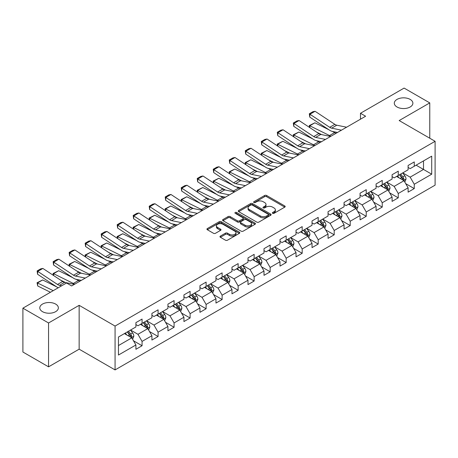 <?xml version="1.0" encoding="UTF-8"?>
<svg xmlns="http://www.w3.org/2000/svg" width="458" height="458" viewBox="0 0 458 458"><rect width="100%" height="100%" fill="white"/><g stroke="black" fill="none" stroke-linecap="round" stroke-linejoin="round"><path stroke-width="0.69" d="M272.653 213.314A0.996 0.578 0 0 0 274.061 213.314L284.767 207.131A1.426 0.824 0 0 0 285.185 206.552A1.426 0.824 0 0 0 284.767 205.968L266.63 195.497A1.426 0.824 0 0 0 264.615 195.497L253.909 201.68A0.996 0.578 0 0 0 253.618 202.087A0.996 0.578 0 0 0 253.909 202.493A0.996 0.578 0 0 0 255.324 202.493L256.709 201.697A4.557 2.633 0 0 1 263.155 201.697L264.667 202.568A4.557 2.633 0 0 1 266.001 204.428A4.557 2.633 0 0 1 264.667 206.289L263.281 207.09A0.996 0.578 0 0 0 262.989 207.497A0.996 0.578 0 0 0 263.281 207.903A0.996 0.578 0 0 0 264.69 207.903L266.075 207.102A4.557 2.633 0 0 1 272.527 207.102L274.039 207.978A4.557 2.633 0 0 1 275.373 209.838A4.557 2.633 0 0 1 274.039 211.699L272.653 212.501A0.996 0.578 0 0 0 272.361 212.907A0.996 0.578 0 0 0 272.653 213.314L272.653 212.501M55.641 304.078A9.292 5.364 0 0 0 45.519 302.915A9.292 5.364 0 0 0 39.783 307.873A9.292 5.364 0 0 0 42.502 311.663A9.292 5.364 0 0 0 52.63 312.825A9.292 5.364 0 0 0 58.361 307.873A9.292 5.364 0 0 0 55.641 304.078M410.156 99.403A9.292 5.364 0 0 0 400.034 98.241A9.292 5.364 0 0 0 394.298 103.193A9.292 5.364 0 0 0 397.023 106.989A9.292 5.364 0 0 0 407.145 108.151A9.292 5.364 0 0 0 412.881 103.193A9.292 5.364 0 0 0 410.156 99.403M220.39 236.099A1.426 0.824 0 0 0 219.972 236.683A1.426 0.824 0 0 0 220.39 237.261L225.473 240.198A1.426 0.824 0 0 0 227.489 240.198L239.379 233.34A1.426 0.824 0 0 0 239.797 232.756A1.426 0.824 0 0 0 239.379 232.172L221.243 221.706A1.426 0.824 0 0 0 219.227 221.706L207.342 228.565A1.426 0.824 0 0 0 206.924 229.149A1.426 0.824 0 0 0 207.342 229.733L213.485 233.277A1.426 0.824 0 0 0 215.5 233.277L220.59 230.34A1.426 0.824 0 0 0 221.008 229.761A1.426 0.824 0 0 0 220.59 229.177L217.544 227.42A3.813 2.198 0 0 1 216.428 225.863A3.813 2.198 0 0 1 218.781 223.83A3.813 2.198 0 0 1 222.931 224.306L234.868 231.198A3.813 2.198 0 0 1 235.984 232.756A3.813 2.198 0 0 1 233.632 234.788A3.813 2.198 0 0 1 229.481 234.313L227.489 233.162A1.426 0.824 0 0 0 225.473 233.162L220.39 236.099L220.39 237.261M79.148 305.326L48.559 322.982L22.9 308.171L22.9 352.019L48.559 366.835L79.148 349.173L115.073 369.915L115.073 326.067L79.148 305.326L79.148 349.173M429.764 138.219L429.764 102.895L399.176 120.557L435.1 141.299L115.073 326.067M429.764 102.895L404.105 88.085L360.48 113.269L360.48 119.194M22.9 308.171L66.525 282.987L71.654 285.947L365.616 116.229L360.48 113.269M256.806 222.113A1.426 0.824 0 0 0 258.822 222.113L270.712 215.249A1.426 0.824 0 0 0 271.13 214.665A1.426 0.824 0 0 0 270.712 214.086L252.576 203.615A1.426 0.824 0 0 0 250.56 203.615L238.675 210.48A1.426 0.824 0 0 0 238.257 211.058A1.426 0.824 0 0 0 238.675 211.642L256.806 222.113M235.595 213.531A0.996 0.578 0 0 1 236.609 213.668L236.609 212.483L255.043 223.126A1.426 0.824 0 0 1 255.461 223.71A1.426 0.824 0 0 1 255.043 224.294L243.158 231.158A1.426 0.824 0 0 1 241.143 231.158L223.006 220.687L228.095 217.773L228.095 216.582L223.006 219.525A1.426 0.824 0 0 0 222.588 220.103A1.426 0.824 0 0 0 223.006 220.687L223.006 219.525M228.095 217.773A1.426 0.824 0 0 1 230.111 217.773L230.111 216.582A1.426 0.824 0 0 0 228.095 216.582M230.111 216.582L237.467 220.83A1.426 0.824 0 0 0 239.477 220.83L242.855 218.884A1.426 0.824 0 0 0 243.272 218.3A1.426 0.824 0 0 0 242.855 217.722L235.2 213.296A0.996 0.578 0 0 1 234.908 212.89A0.996 0.578 0 0 1 235.521 212.357A0.996 0.578 0 0 1 236.609 212.483M115.073 369.915L435.1 185.147L435.1 141.299M133.496 340.792L142.066 345.738L142.066 341.41L151.919 335.725L151.919 340.048L158.079 336.493L158.079 332.17L167.931 326.48L167.931 330.808L174.086 327.252L174.086 322.924L183.939 317.234L183.939 321.562L190.099 318.007L190.099 313.678L199.951 307.994L199.951 312.316L206.111 308.761L206.111 304.438L215.964 298.748L215.964 303.076L222.124 299.515L222.124 295.192L231.977 289.502L231.977 293.83L238.137 290.275L238.137 285.947L247.99 280.256L247.99 284.584L254.144 281.029L254.144 276.701L264.003 271.016L264.003 275.338L270.157 271.783L270.157 267.461L280.01 261.77L280.01 266.098L286.17 262.543L286.17 258.215L296.023 252.524L296.023 256.852L302.183 253.297L302.183 248.969L312.035 243.284L312.035 247.606L318.195 244.051L318.195 239.729L328.048 234.038L328.048 238.36L334.203 234.805L334.203 230.483L344.061 224.792L344.061 229.12L350.215 225.565L350.215 221.237L360.068 215.546L360.068 219.874L366.228 216.319L366.228 211.991L376.081 206.306L376.081 210.628L382.241 207.073L382.241 202.751L392.094 197.06L392.094 201.388L398.254 197.833L398.254 193.505L408.107 187.814L408.107 192.142L414.267 188.587L414.267 184.259L431.711 174.189L431.711 156.172L423.501 160.913L423.501 169.443L431.711 174.189M142.066 345.738L135.906 349.294L135.906 344.971L118.456 355.042L118.456 337.025L135.906 326.955L135.906 322.627L142.066 319.071L142.066 323.4L151.919 317.709L151.919 313.387L158.079 309.826L158.079 314.154L167.931 308.463L167.931 304.141L174.086 300.585L174.086 304.908L183.939 299.223L183.939 294.895L190.099 291.34L190.099 295.668L199.951 289.977L199.951 285.649L206.111 282.094L206.111 286.422L215.964 280.731L215.964 276.409L222.124 272.853L222.124 277.176L231.977 271.491L231.977 267.163L238.137 263.608L238.137 267.93L247.99 262.245L247.99 257.917L254.144 254.362L254.144 258.69L264.003 252.999L264.003 248.671L270.157 245.116L270.157 249.444L280.01 243.753L280.01 239.431L286.17 235.876L286.17 240.198L296.023 234.513L296.023 230.185L302.183 226.63L302.183 230.958L312.035 225.267L312.035 220.939L318.195 217.384L318.195 221.712L328.048 216.021L328.048 211.699L334.203 208.138L334.203 212.466L344.061 206.776L344.061 202.453L350.215 198.898L350.215 203.22L360.068 197.535L360.068 193.207L366.228 189.652L366.228 193.98L376.081 188.29L376.081 183.961L382.241 180.406L382.241 184.734L392.094 179.044L392.094 174.721L398.254 171.166L398.254 175.488L408.107 169.804L408.107 165.475L414.267 161.92L414.267 166.243L431.711 156.172M140.423 324.344L147.814 328.615L137.961 334.3L130.57 330.035M135.906 324.585L137.961 325.77L142.066 323.4M137.961 334.3L142.066 341.41M147.814 328.615L151.919 335.725M156.436 315.104L163.827 319.369L153.968 325.06L146.583 320.789M151.919 315.339L153.968 316.524L158.079 314.154M153.968 325.06L158.079 332.17M163.827 319.369L167.931 326.48M172.443 305.858L179.834 310.123L169.981 315.814L162.59 311.549M167.931 306.093L169.981 307.278L174.086 304.908M169.981 315.814L174.086 322.924M179.834 310.123L183.939 317.234M188.456 296.612L195.847 300.883L185.994 306.568L178.603 302.303M183.939 296.853L185.994 298.038L190.099 295.668M185.994 306.568L190.099 313.678M195.847 300.883L199.951 307.994M204.468 287.372L211.859 291.637L202.007 297.322L194.616 293.057M199.951 287.607L202.007 288.792L206.111 286.422M202.007 297.322L206.111 304.438M211.859 291.637L215.964 298.748M220.481 278.126L227.872 282.391L218.019 288.082L210.628 283.811M215.964 278.361L218.019 279.546L222.124 277.176M218.019 288.082L222.124 295.192M227.872 282.391L231.977 289.502M236.494 268.88L243.885 273.145L234.027 278.836L226.641 274.571M231.977 269.115L234.027 270.3L238.137 267.93M234.027 278.836L238.137 285.947M243.885 273.145L247.99 280.256M252.507 259.634L259.892 263.905L250.039 269.59L242.648 265.325M247.99 259.875L250.039 261.06L254.144 258.69M250.039 269.59L254.144 276.701M259.892 263.905L264.003 271.016M268.514 250.394L275.905 254.659L266.052 260.35L258.661 256.079M264.003 250.629L266.052 251.814L270.157 249.444M266.052 260.35L270.157 267.461M275.905 254.659L280.01 261.77M284.527 241.148L291.918 245.414L282.065 251.104L274.674 246.839M280.01 241.383L282.065 242.568L286.17 240.198M282.065 251.104L286.17 258.215M291.918 245.414L296.023 252.524M300.54 231.903L307.931 236.168L298.078 241.858L290.687 237.593M296.023 232.143L298.078 233.328L302.183 230.958M298.078 241.858L302.183 248.969M307.931 236.168L312.035 243.284M316.552 222.657L323.943 226.928L314.091 232.612L306.7 228.347M312.035 222.897L314.091 224.082L318.195 221.712M314.091 232.612L318.195 239.729M323.943 226.928L328.048 234.038M332.565 213.417L339.95 217.682L330.098 223.372L322.707 219.101M328.048 213.651L330.098 214.836L334.203 212.466M330.098 223.372L334.203 230.483M339.95 217.682L344.061 224.792M348.572 204.171L355.963 208.436L346.111 214.126L338.72 209.861M344.061 204.405L346.111 205.59L350.215 203.22M346.111 214.126L350.215 221.237M355.963 208.436L360.068 215.546M364.585 194.925L371.976 199.196L362.123 204.881L354.732 200.615M360.068 195.165L362.123 196.35L366.228 193.98M362.123 204.881L366.228 211.991M371.976 199.196L376.081 206.306M380.598 185.685L387.989 189.95L378.136 195.64L370.745 191.37M376.081 185.919L378.136 187.104L382.241 184.734M378.136 195.64L382.241 202.751M387.989 189.95L392.094 197.06M396.611 176.439L404.002 180.704L394.149 186.395L386.758 182.129M392.094 176.674L394.149 177.859L398.254 175.488M394.149 186.395L398.254 193.505M404.002 180.704L408.107 187.814M416.11 165.178L423.501 169.443L410.156 177.149L402.771 172.884M408.107 167.433L410.156 168.618L414.267 166.243M410.156 177.149L414.267 184.259M48.559 322.982L48.559 366.835M118.456 345.561L131.801 337.855L124.41 333.59M131.801 337.855L135.906 344.971M405.696 183.641L414.267 188.587M389.684 192.881L398.254 197.833M373.671 202.127L382.241 207.073M357.658 211.373L366.228 216.319M341.645 220.613L350.215 225.565M325.632 229.859L334.203 234.805M309.625 239.105L318.195 244.051M293.612 248.351L302.183 253.297M277.6 257.591L286.17 262.543M261.587 266.837L270.157 271.783M245.574 276.082L254.144 281.029M229.567 285.323L238.137 290.275M213.554 294.568L222.124 299.515M197.541 303.814L206.111 308.761M181.528 313.06L190.099 318.007M165.515 322.3L174.086 327.252M149.508 331.546L158.079 336.493M273.048 213.457L274.039 212.884A4.557 2.633 0 0 0 275.373 211.024L275.373 209.838M266.001 204.428L266.001 205.613A4.557 2.633 0 0 1 264.667 207.474L263.682 208.046M284.744 207.142L266.63 196.688A1.426 0.824 0 0 0 264.615 196.688L254.31 202.636M270.689 215.26L252.576 204.8A1.426 0.824 0 0 0 250.56 204.8L238.692 211.653M268.193 215.071A0.996 0.578 0 0 0 268.485 214.665A0.996 0.578 0 0 0 268.193 214.258L252.272 205.07A0.996 0.578 0 0 0 250.864 205.07L249.404 205.911A4.557 2.633 0 0 0 248.07 207.772A4.557 2.633 0 0 0 249.404 209.632L260.281 215.918A4.557 2.633 0 0 0 266.733 215.918L268.193 215.071L268.193 216.256A0.996 0.578 0 0 0 268.485 215.85L268.485 214.665M248.07 207.772L248.07 208.957A4.557 2.633 0 0 0 249.404 210.817L249.404 209.632M268.193 216.256L266.733 217.103A4.557 2.633 0 0 1 260.281 217.103L249.404 210.817M230.111 217.773L237.467 222.016A1.426 0.824 0 0 0 239.477 222.016L242.855 220.069A1.426 0.824 0 0 0 243.272 219.485L243.272 218.3M236.609 213.668L255.026 224.306M245.099 225.239A3.813 2.198 0 0 0 249.249 225.714A3.813 2.198 0 0 0 251.602 223.681A3.813 2.198 0 0 0 250.486 222.124L246.278 219.697A1.426 0.824 0 0 0 244.263 219.697L240.891 221.643A1.426 0.824 0 0 0 240.473 222.227A1.426 0.824 0 0 0 240.891 222.811L245.099 225.239L245.099 226.424A3.813 2.198 0 0 0 249.249 226.899A3.813 2.198 0 0 0 251.602 224.867L251.602 223.681M240.473 222.227L240.473 223.412A1.426 0.824 0 0 0 240.891 223.996L240.891 222.811M245.099 226.424L240.891 223.996M235.984 232.756L235.984 233.941A3.813 2.198 0 0 1 233.632 235.973A3.813 2.198 0 0 1 229.481 235.498L227.489 234.347A1.426 0.824 0 0 0 225.473 234.347L220.407 237.273M216.428 225.863L216.428 227.048A3.813 2.198 0 0 0 217.544 228.605L217.544 227.42M220.59 229.177L220.59 230.34L217.544 228.605M239.362 233.345L221.243 222.891A1.426 0.824 0 0 0 219.227 222.891L207.359 229.744M404.809 182.107L406.034 179.032A3.847 2.221 -120 0 0 404.803 175.757L402.685 172.929M309.511 127.433L309.247 125.589L314.886 122.813L328.821 129.694M332.279 131.4L334.655 132.574A10.889 6.286 60 0 1 335.966 133.347M398.992 177.813L397.555 175.895M314.886 122.813L309.751 125.773L329.525 135.539A10.889 6.286 60 0 1 330.831 136.312M309.247 125.589L309.751 125.773L309.866 127.668M321.659 134.623L316.65 132.15M403.406 180.36L403.956 179.198A3.847 2.221 -120 0 0 402.857 176.885L400.739 174.057M399.771 174.613L402.124 177.75A1.958 1.134 60 0 1 402.479 178.345L403.956 179.198M399.502 174.767L401.62 177.595A3.847 2.221 60 0 1 402.725 179.908M341.462 130.175L331.655 128.16A7.259 4.191 60 0 1 329.708 127.307L309.94 114.242L309.751 117.093L329.525 130.158A10.889 6.286 -120 0 0 332.439 131.435L337.483 132.471M346.597 127.209L336.785 125.2A7.259 4.191 60 0 1 334.844 124.347L315.07 111.283L309.94 114.242L309.322 113.773L312.911 111.7L315.07 111.283M309.751 117.093L309.322 113.773M388.802 191.352L390.021 188.278A3.847 2.221 -120 0 0 388.79 185.003L386.672 182.175M293.498 136.673L293.235 134.835L298.874 132.053L312.808 138.934M316.266 140.646L318.642 141.82A10.889 6.286 60 0 1 319.953 142.593M382.98 187.059L381.543 185.135M298.874 132.053L293.744 135.018L313.512 144.78A10.889 6.286 60 0 1 314.823 145.558M293.235 134.835L293.744 135.018L293.859 136.913M305.652 143.869L300.637 141.396M387.394 189.606L387.943 188.444A3.847 2.221 -120 0 0 386.844 186.125L384.726 183.297M383.758 183.858L386.111 186.996A1.958 1.134 60 0 1 386.466 187.591L387.943 188.444M383.495 184.013L385.613 186.841A3.847 2.221 60 0 1 386.712 189.154M372.789 200.598L374.009 197.524A3.847 2.221 -120 0 0 372.783 194.244L370.665 191.421M277.485 145.919L277.222 144.081L282.861 141.299L296.795 148.18M300.259 149.886L302.635 151.06A10.889 6.286 60 0 1 303.94 151.838M366.973 196.305L365.53 194.381M282.861 141.299L277.731 144.264L297.5 154.025A10.889 6.286 60 0 1 298.811 154.798M277.222 144.081L277.731 144.264L277.846 146.154M289.639 153.115L284.624 150.636M371.381 198.852L371.93 197.684A3.847 2.221 -120 0 0 370.831 195.371L368.713 192.543M367.751 193.099L370.098 196.236A1.958 1.134 60 0 1 370.453 196.831L371.93 197.684M367.482 193.253L369.6 196.081A3.847 2.221 60 0 1 370.699 198.394M325.455 139.415L315.642 137.406A7.259 4.191 60 0 1 313.696 136.553L293.927 123.488L293.744 126.334L313.512 139.404A10.889 6.286 -120 0 0 316.432 140.68L321.476 141.717M330.584 136.455L320.772 134.44A7.259 4.191 60 0 1 318.831 133.587L299.057 120.523L293.927 123.488L293.309 123.019L296.904 120.946L299.057 120.523M293.744 126.334L293.309 123.019M309.442 148.661L299.629 146.652A7.259 4.191 60 0 1 297.683 145.799L277.914 132.734L277.731 135.579L297.5 148.644A10.889 6.286 -120 0 0 300.419 149.926L305.463 150.957M314.572 145.701L304.765 143.686A7.259 4.191 60 0 1 302.818 142.833L283.044 129.769L277.914 132.734L277.296 132.265L280.891 130.186L283.044 129.769M277.731 135.579L277.296 132.265M356.776 209.844L357.996 206.764A3.847 2.221 -120 0 0 356.771 203.489L354.652 200.661M261.472 155.165L261.215 153.321L266.848 150.545L280.783 157.426M284.246 159.132L286.622 160.306A10.889 6.286 60 0 1 287.927 161.084M350.96 205.545L349.517 203.627M266.848 150.545L261.718 153.504L281.487 163.271A10.889 6.286 60 0 1 282.798 164.044M261.215 153.321L261.718 153.504L261.833 155.399M273.626 162.355L268.617 159.882M355.368 208.092L355.918 206.93A3.847 2.221 -120 0 0 354.818 204.617L352.7 201.789M351.738 202.344L354.086 205.482A1.958 1.134 60 0 1 354.44 206.077L355.918 206.93M351.469 202.499L353.587 205.327A3.847 2.221 60 0 1 354.687 207.64M340.763 219.084L341.983 216.01A3.847 2.221 -120 0 0 340.758 212.735L338.639 209.907M245.465 164.411L245.202 162.567L250.841 159.785L264.776 166.666M268.233 168.378L270.609 169.552A10.889 6.286 60 0 1 271.915 170.324M334.947 214.791L333.51 212.873M250.841 159.785L245.706 162.75L265.48 172.511A10.889 6.286 60 0 1 266.785 173.29M245.202 162.567L245.706 162.75L245.82 164.645M257.614 171.601L252.604 169.128M339.355 217.338L339.91 216.176A3.847 2.221 -120 0 0 338.805 213.863L336.687 211.035M335.725 211.59L338.073 214.728A1.958 1.134 60 0 1 338.433 215.323L339.91 216.176M335.456 211.745L337.575 214.573A3.847 2.221 60 0 1 338.68 216.886M324.751 228.33L325.976 225.256A3.847 2.221 -120 0 0 324.745 221.981L322.627 219.153M229.452 173.651L229.189 171.813L234.828 169.031L248.763 175.912M252.221 177.624L254.596 178.797A10.889 6.286 60 0 1 255.907 179.57M318.934 224.036L317.497 222.113M234.828 169.031L229.693 171.996L249.467 181.757A10.889 6.286 60 0 1 250.772 182.53M229.189 171.813L229.693 171.996L229.807 173.891M241.601 180.847L236.591 178.374M323.348 226.584L323.898 225.416A3.847 2.221 -120 0 0 322.798 223.103L320.674 220.275M319.713 220.836L322.066 223.973A1.958 1.134 60 0 1 322.421 224.569L323.898 225.416M319.444 220.991L321.562 223.819A3.847 2.221 60 0 1 322.667 226.132M293.429 157.907L283.616 155.892A7.259 4.191 60 0 1 281.676 155.039L261.902 141.974L261.718 144.825L281.487 157.89A10.889 6.286 -120 0 0 284.407 159.166L289.45 160.203M298.559 154.941L288.752 152.932A7.259 4.191 60 0 1 286.805 152.079L267.037 139.014L261.902 141.974L261.289 141.505L264.879 139.432L267.037 139.014M261.718 144.825L261.289 141.505M277.416 167.153L267.609 165.138A7.259 4.191 60 0 1 265.663 164.285L245.889 151.22L245.706 154.071L265.48 167.136A10.889 6.286 -120 0 0 268.394 168.412L273.437 169.449M282.552 164.187L272.739 162.178A7.259 4.191 60 0 1 270.793 161.325L251.024 148.255L245.889 151.22L245.276 150.751L248.866 148.678L251.024 148.255M245.706 154.071L245.276 150.751M261.404 176.393L251.597 174.384A7.259 4.191 60 0 1 249.65 173.53L229.882 160.466L229.693 163.311L249.467 176.376A10.889 6.286 -120 0 0 252.381 177.658L257.425 178.694M266.539 173.433L256.726 171.418A7.259 4.191 60 0 1 254.78 170.565L235.011 157.5L229.882 160.466L229.263 159.997L232.853 157.918L235.011 157.5M229.693 163.311L229.263 159.997M308.738 237.576L309.963 234.502A3.847 2.221 -120 0 0 308.732 231.221L306.614 228.393M213.439 182.897L213.176 181.059L218.815 178.276L232.75 185.158M236.208 186.864L238.584 188.038A10.889 6.286 60 0 1 239.895 188.816M302.921 233.282L301.484 231.359M218.815 178.276L213.68 181.236L233.454 191.003A10.889 6.286 60 0 1 234.759 191.776M213.176 181.059L213.68 181.236L213.794 183.131M225.588 190.093L220.579 187.614M307.335 235.824L307.885 234.662A3.847 2.221 -120 0 0 306.786 232.349L304.667 229.521M303.7 230.076L306.053 233.214A1.958 1.134 60 0 1 306.408 233.809L307.885 234.662M303.436 230.231L305.555 233.059A3.847 2.221 60 0 1 306.654 235.372M245.396 185.639L235.584 183.629A7.259 4.191 60 0 1 233.637 182.776L213.869 169.706L213.68 172.557L233.454 185.622A10.889 6.286 -120 0 0 236.368 186.904L241.418 187.935M250.526 182.679L240.713 180.664A7.259 4.191 60 0 1 238.773 179.811L218.998 166.746L213.869 169.706L213.251 169.237L216.846 167.164L218.998 166.746M213.68 172.557L213.251 169.237M292.731 246.822L293.95 243.742A3.847 2.221 -120 0 0 292.725 240.467L290.601 237.639M197.427 192.142L197.163 190.299L202.802 187.522L216.737 194.404M220.195 196.11L222.577 197.284A10.889 6.286 60 0 1 223.882 198.056M286.908 242.522L285.471 240.605M202.802 187.522L197.673 190.482L217.441 200.249A10.889 6.286 60 0 1 218.752 201.022M197.163 190.299L197.673 190.482L197.787 192.377M209.581 199.333L204.566 196.86M291.322 245.07L291.872 243.908A3.847 2.221 -120 0 0 290.773 241.595L288.654 238.767M287.693 239.322L290.04 242.459A1.958 1.134 60 0 1 290.395 243.055L291.872 243.908M287.424 239.477L289.542 242.305A3.847 2.221 60 0 1 290.641 244.618M229.384 194.885L219.571 192.87A7.259 4.191 60 0 1 217.624 192.016L197.856 178.952L197.673 181.803L217.441 194.868A10.889 6.286 -120 0 0 220.361 196.144L225.405 197.18M234.513 191.919L224.706 189.91A7.259 4.191 60 0 1 222.76 189.057L202.986 175.992L197.856 178.952L197.238 178.483L200.833 176.41L202.986 175.992M197.673 181.803L197.238 178.483M276.718 256.062L277.937 252.988A3.847 2.221 -120 0 0 276.712 249.713L274.594 246.885M181.414 201.383L181.156 199.545L186.79 196.763L200.724 203.644M204.188 205.356L206.564 206.529A10.889 6.286 60 0 1 207.869 207.302M270.901 251.768L269.459 249.845M186.79 196.763L181.66 199.728L201.428 209.489A10.889 6.286 60 0 1 202.739 210.268M181.156 199.545L181.66 199.728L181.774 201.623M193.568 208.579L188.559 206.106M275.31 254.316L275.859 253.154A3.847 2.221 -120 0 0 274.76 250.841L272.642 248.013M271.68 248.568L274.027 251.705A1.958 1.134 60 0 1 274.382 252.301L275.859 253.154M271.411 248.723L273.529 251.551A3.847 2.221 60 0 1 274.628 253.864M213.371 204.125L203.558 202.115A7.259 4.191 60 0 1 201.617 201.262L181.843 188.198L181.66 191.043L201.428 204.113A10.889 6.286 -120 0 0 204.348 205.39L209.392 206.426M218.5 201.165L208.693 199.15A7.259 4.191 60 0 1 206.747 198.303L186.979 185.232L181.843 188.198L181.231 187.728L184.82 185.656L186.979 185.232M181.66 191.043L181.231 187.728M260.705 265.308L261.924 262.234A3.847 2.221 -120 0 0 260.699 258.959L258.581 256.131M165.407 210.628L165.143 208.791L170.777 206.008L184.717 212.89M188.175 214.602L190.551 215.775A10.889 6.286 60 0 1 191.856 216.548M254.888 261.014L253.446 259.091M170.777 206.008L165.647 208.974L185.416 218.735A10.889 6.286 60 0 1 186.727 219.508M165.143 208.791L165.647 208.974L165.762 210.869M177.555 217.825L172.546 215.346M259.297 263.562L259.852 262.394A3.847 2.221 -120 0 0 258.747 260.081L256.629 257.253M255.667 257.808L258.014 260.946A1.958 1.134 60 0 1 258.375 261.541L259.852 262.394M255.398 257.963L257.516 260.791A3.847 2.221 60 0 1 258.615 263.11M197.358 213.371L187.545 211.361A7.259 4.191 60 0 1 185.605 210.508L165.83 197.444L165.647 200.289L185.416 213.354A10.889 6.286 -120 0 0 188.335 214.636L193.379 215.666M202.493 210.411L192.681 208.396A7.259 4.191 60 0 1 190.734 207.543L170.966 194.478L165.83 197.444L165.218 196.974L168.807 194.896L170.966 194.478M165.647 200.289L165.218 196.974M244.692 274.554L245.912 271.474A3.847 2.221 -120 0 0 244.686 268.199L242.568 265.371M149.394 219.874L149.131 218.031L154.77 215.254L168.704 222.136M172.162 223.842L174.538 225.015A10.889 6.286 60 0 1 175.849 225.794M238.876 270.254L237.439 268.336M154.77 215.254L149.634 218.214L169.408 227.981A10.889 6.286 60 0 1 170.714 228.754M149.131 218.031L149.634 218.214L149.749 220.109M161.542 227.065L156.533 224.592M243.29 272.802L243.839 271.64A3.847 2.221 -120 0 0 242.734 269.327L240.616 266.499M239.654 267.054L242.007 270.191A1.958 1.134 60 0 1 242.362 270.787L243.839 271.64M239.385 267.209L241.503 270.037A3.847 2.221 60 0 1 242.608 272.35M181.345 222.617L171.538 220.601A7.259 4.191 60 0 1 169.592 219.754L149.823 206.684L149.634 209.535L169.408 222.599A10.889 6.286 -120 0 0 172.322 223.876L177.366 224.912M186.48 219.651L176.668 217.642A7.259 4.191 60 0 1 174.721 216.789L154.953 203.724L149.823 206.684L149.205 206.214L152.795 204.142L154.953 203.724M149.634 209.535L149.205 206.214M228.679 283.794L229.905 280.72A3.847 2.221 -120 0 0 228.674 277.445L226.555 274.617M133.381 229.12L133.118 227.277L138.757 224.5L152.691 231.382M156.149 233.088L158.525 234.261A10.889 6.286 60 0 1 159.836 235.034M222.863 279.5L221.426 277.582M138.757 224.5L133.621 227.46L153.396 237.221A10.889 6.286 60 0 1 154.701 238M133.118 227.277L133.621 227.46L133.736 229.355M145.529 236.311L140.52 233.838M227.277 282.048L227.826 280.886A3.847 2.221 -120 0 0 226.727 278.573L224.609 275.745M223.641 276.3L225.994 279.437A1.958 1.134 60 0 1 226.349 280.033L227.826 280.886M223.372 276.455L225.496 279.283A3.847 2.221 60 0 1 226.596 281.596M165.332 231.863L155.525 229.847A7.259 4.191 60 0 1 153.579 228.994L133.81 215.93L133.621 218.781L153.396 231.845A10.889 6.286 -120 0 0 156.31 233.122L161.359 234.158M170.468 228.897L160.655 226.887A7.259 4.191 60 0 1 158.714 226.034L138.94 212.97L133.81 215.93L133.192 215.46L136.787 213.388L138.94 212.97M133.621 218.781L133.192 215.46M212.672 293.04L213.892 289.966A3.847 2.221 -120 0 0 212.661 286.691L210.543 283.863M117.368 238.36L117.105 236.523L122.744 233.74L136.679 240.622M140.137 242.334L142.512 243.507A10.889 6.286 60 0 1 143.823 244.28M206.85 288.746L205.413 286.822M122.744 233.74L117.614 236.706L137.383 246.467A10.889 6.286 60 0 1 138.694 247.246M117.105 236.523L117.614 236.706L117.729 238.601M129.522 245.557L124.507 243.084M211.264 291.294L211.814 290.132A3.847 2.221 -120 0 0 210.714 287.813L208.596 284.985M207.629 285.546L209.982 288.683A1.958 1.134 60 0 1 210.337 289.279L211.814 290.132M207.365 285.7L209.483 288.529A3.847 2.221 60 0 1 210.583 290.841M149.325 241.103L139.513 239.093A7.259 4.191 60 0 1 137.566 238.24L117.798 225.176L117.614 228.021L137.383 241.091A10.889 6.286 -120 0 0 140.303 242.368L145.346 243.404M154.455 238.143L144.642 236.128A7.259 4.191 60 0 1 142.701 235.275L122.927 222.21L117.798 225.176L117.179 224.706L120.775 222.634L122.927 222.21M117.614 228.021L117.179 224.706M196.659 302.286L197.879 299.211A3.847 2.221 -120 0 0 196.654 295.931L194.536 293.109M101.355 247.606L101.098 245.769L106.731 242.986L120.666 249.868M124.129 251.574L126.505 252.747A10.889 6.286 60 0 1 127.811 253.526M190.843 297.992L189.4 296.068M106.731 242.986L101.602 245.952L121.37 255.713A10.889 6.286 60 0 1 122.681 256.486M101.098 245.769L101.602 245.952L101.716 247.841M113.51 254.803L108.5 252.324M195.251 300.534L195.801 299.372A3.847 2.221 -120 0 0 194.702 297.059L192.583 294.231M191.621 294.786L193.969 297.923A1.958 1.134 60 0 1 194.324 298.519L195.801 299.372M191.352 294.941L193.471 297.769A3.847 2.221 60 0 1 194.57 300.082M133.312 250.349L123.5 248.339A7.259 4.191 60 0 1 121.559 247.486L101.785 234.422L101.602 237.267L121.37 250.331A10.889 6.286 -120 0 0 124.29 251.614L129.333 252.644M138.442 247.389L128.635 245.374A7.259 4.191 60 0 1 126.689 244.52L106.92 231.456L101.785 234.422L101.166 233.952L104.762 231.874L106.92 231.456M101.602 237.267L101.166 233.952M180.647 311.532L181.866 308.452A3.847 2.221 -120 0 0 180.641 305.177L178.523 302.349M85.343 256.852L85.085 255.009L90.718 252.232L104.653 259.114M108.117 260.82L110.493 261.993A10.889 6.286 60 0 1 111.798 262.766M174.83 307.232L173.387 305.314M90.718 252.232L85.589 255.192L105.357 264.959A10.889 6.286 60 0 1 106.668 265.732M85.085 255.009L85.589 255.192L85.703 257.087M97.497 264.043L92.487 261.57M179.238 309.78L179.794 308.618A3.847 2.221 -120 0 0 178.689 306.305L176.57 303.477M175.609 304.032L177.956 307.169A1.958 1.134 60 0 1 178.317 307.765L179.794 308.618M175.34 304.186L177.458 307.015A3.847 2.221 60 0 1 178.557 309.327M117.3 259.594L107.487 257.579A7.259 4.191 60 0 1 105.546 256.726L85.772 243.662L85.589 246.513L105.357 259.577A10.889 6.286 -120 0 0 108.277 260.854L113.321 261.89M122.429 256.629L112.622 254.619A7.259 4.191 60 0 1 110.676 253.766L90.907 240.702L85.772 243.662L85.159 243.192L88.749 241.12L90.907 240.702M85.589 246.513L85.159 243.192M164.634 320.772L165.853 317.697A3.847 2.221 -120 0 0 164.628 314.423L162.51 311.595M69.335 266.098L69.072 264.255L74.711 261.472L88.646 268.354M92.104 270.065L94.48 271.239A10.889 6.286 60 0 1 95.791 272.012M158.817 316.478L157.38 314.56M74.711 261.472L69.576 264.438L89.35 274.199A10.889 6.286 60 0 1 90.655 274.977M69.072 264.255L69.576 264.438L69.69 266.333M81.484 273.289L76.475 270.815M163.231 319.026L163.781 317.863A3.847 2.221 -120 0 0 162.676 315.551L160.558 312.722M159.596 313.278L161.949 316.415A1.958 1.134 60 0 1 162.304 317.01L163.781 317.863M159.327 313.432L161.445 316.26A3.847 2.221 60 0 1 162.55 318.573M101.287 268.84L91.48 266.825A7.259 4.191 60 0 1 89.533 265.972L69.765 252.908L69.576 255.753L89.35 268.823A10.889 6.286 -120 0 0 92.264 270.1L97.308 271.136M106.422 265.875L96.609 263.865A7.259 4.191 60 0 1 94.663 263.012L74.894 249.942L69.765 252.908L69.147 252.438L72.736 250.366L74.894 249.942M69.576 255.753L69.147 252.438M148.621 330.018L149.846 326.943A3.847 2.221 -120 0 0 148.615 323.669L146.497 320.84M53.323 275.338L53.059 273.5L58.698 270.718L72.633 277.6M76.091 279.311L78.467 280.485A10.889 6.286 60 0 1 79.778 281.258M142.804 325.724L141.367 323.8M58.698 270.718L53.563 273.684L73.337 283.445A10.889 6.286 60 0 1 74.643 284.218M53.059 273.5L53.563 273.684L53.678 275.579M65.471 282.534L60.462 280.061M147.218 328.272L147.768 327.104A3.847 2.221 -120 0 0 146.669 324.791L144.551 321.963M143.583 322.524L145.936 325.661A1.958 1.134 60 0 1 146.291 326.251L147.768 327.104M143.314 322.678L145.432 325.506A3.847 2.221 60 0 1 146.537 327.819M85.274 278.08L75.467 276.071A7.259 4.191 60 0 1 73.52 275.218L53.752 262.153L53.563 264.999L73.337 278.063A10.889 6.286 -120 0 0 76.251 279.346L81.295 280.382M90.409 275.121L80.597 273.105A7.259 4.191 60 0 1 78.656 272.252L58.882 259.188L53.752 262.153L53.134 261.684L56.723 259.606L58.882 259.188M53.563 264.999L53.134 261.684M132.614 339.264L133.833 336.189A3.847 2.221 -120 0 0 132.602 332.909L130.484 330.081M42.686 279.964L37.556 282.924L37.739 285.987L37.046 282.741L42.686 279.964L56.62 286.845M126.792 334.964L125.355 333.046M37.046 282.741L53.22 290.664M50.449 292.267L37.739 285.987M131.206 337.512L131.755 336.349A3.847 2.221 -120 0 0 130.656 334.037L128.538 331.208M127.57 331.764L129.923 334.901A1.958 1.134 60 0 1 130.278 335.496L131.755 336.349M127.307 331.918L129.425 334.746A3.847 2.221 60 0 1 130.524 337.059M61.693 285.775L59.454 285.317A7.259 4.191 60 0 1 57.508 284.464L37.739 271.394L37.556 274.245L57.324 287.309A10.889 6.286 -120 0 0 58.16 287.813M74.396 284.361L64.584 282.351A7.259 4.191 60 0 1 62.643 281.498L42.869 268.434L37.739 271.394L37.121 270.924L40.716 268.852L42.869 268.434M37.556 274.245L37.121 270.924M274.039 212.884L274.039 211.699M263.281 207.903L263.281 207.09M264.667 207.474L264.667 206.289M253.909 202.493L253.909 201.68M264.615 196.688L264.615 195.497M266.63 196.688L266.63 195.497M284.767 207.131L284.767 205.968M238.675 211.642L238.675 210.48M250.56 204.8L250.56 203.615M252.576 204.8L252.576 203.615M270.712 215.249L270.712 214.086M260.281 217.103L260.281 215.918M266.733 217.103L266.733 215.918M237.467 222.016L237.467 220.83M239.477 222.016L239.477 220.83M242.855 220.069L242.855 218.884M255.043 224.294L255.043 223.126M225.473 234.347L225.473 233.162M227.489 234.347L227.489 233.162M229.481 235.498L229.481 234.313M207.342 229.733L207.342 228.565M219.227 222.891L219.227 221.706M221.243 222.891L221.243 221.706M239.379 233.34L239.379 232.172M403.618 180.486L406.006 179.107M402.857 176.885L404.803 175.757M400.12 178.465L401.62 177.595M334.655 132.574L329.525 135.539M331.655 128.16L336.785 125.2M329.708 127.307L334.844 124.347M387.611 189.732L389.993 188.352M386.844 186.125L388.79 185.003M384.107 187.706L385.613 186.841M318.642 141.82L313.512 144.78M371.598 198.972L373.986 197.598M370.831 195.371L372.783 194.244M368.095 196.951L369.6 196.081M302.635 151.06L297.5 154.025M315.642 137.406L320.772 134.44M313.696 136.553L318.831 133.587M299.629 146.652L304.765 143.686M297.683 145.799L302.818 142.833M355.585 208.218L357.973 206.839M354.818 204.617L356.771 203.489M352.082 206.197L353.587 205.327M286.622 160.306L281.487 163.271M339.573 217.464L341.96 216.084M338.805 213.863L340.758 212.735M336.069 215.443L337.575 214.573M270.609 169.552L265.48 172.511M323.56 226.704L325.947 225.33M322.798 223.103L324.745 221.981M320.062 224.683L321.562 223.819M254.596 178.797L249.467 181.757M283.616 155.892L288.752 152.932M281.676 155.039L286.805 152.079M267.609 165.138L272.739 162.178M265.663 164.285L270.793 161.325M251.597 174.384L256.726 171.418M249.65 173.53L254.78 170.565M307.553 235.95L309.934 234.576M306.786 232.349L308.732 231.221M304.049 233.929L305.555 233.059M238.584 188.038L233.454 191.003M235.584 183.629L240.713 180.664M233.637 182.776L238.773 179.811M291.54 245.196L293.927 243.816M290.773 241.595L292.725 240.467M288.036 243.175L289.542 242.305M222.577 197.284L217.441 200.249M219.571 192.87L224.706 189.91M217.624 192.016L222.76 189.057M275.527 254.442L277.914 253.062M274.76 250.841L276.712 249.713M272.023 252.415L273.529 251.551M206.564 206.529L201.428 209.489M203.558 202.115L208.693 199.15M201.617 201.262L206.747 198.303M259.514 263.682L261.902 262.308M258.747 260.081L260.699 258.959M256.011 261.661L257.516 260.791M190.551 215.775L185.416 218.735M187.545 211.361L192.681 208.396M185.605 210.508L190.734 207.543M243.501 272.928L245.889 271.548M242.734 269.327L244.686 268.199M240.003 270.907L241.503 270.037M174.538 225.015L169.408 227.981M171.538 220.601L176.668 217.642M169.592 219.754L174.721 216.789M227.489 282.174L229.876 280.794M226.727 278.573L228.674 277.445M223.991 280.153L225.496 279.283M158.525 234.261L153.396 237.221M155.525 229.847L160.655 226.887M153.579 228.994L158.714 226.034M211.481 291.42L213.863 290.04M210.714 287.813L212.661 286.691M207.978 289.393L209.483 288.529M142.512 243.507L137.383 246.467M139.513 239.093L144.642 236.128M137.566 238.24L142.701 235.275M195.469 300.66L197.856 299.286M194.702 297.059L196.654 295.931M191.965 298.639L193.471 297.769M126.505 252.747L121.37 255.713M123.5 248.339L128.635 245.374M121.559 247.486L126.689 244.52M179.456 309.906L181.843 308.526M178.689 306.305L180.641 305.177M175.952 307.885L177.458 307.015M110.493 261.993L105.357 264.959M107.487 257.579L112.622 254.619M105.546 256.726L110.676 253.766M163.443 319.152L165.83 317.772M162.676 315.551L164.628 314.423M159.939 317.131L161.445 316.26M94.48 271.239L89.35 274.199M91.48 266.825L96.609 263.865M89.533 265.972L94.663 263.012M147.43 328.392L149.818 327.018M146.669 324.791L148.615 323.669M143.932 326.371L145.432 325.506M78.467 280.485L73.337 283.445M75.467 276.071L80.597 273.105M73.52 275.218L78.656 272.252M131.423 337.638L133.805 336.258M130.656 334.037L132.602 332.909M127.919 335.617L129.425 334.746M59.454 285.317L64.584 282.351M57.508 284.464L62.643 281.498"/></g></svg>
